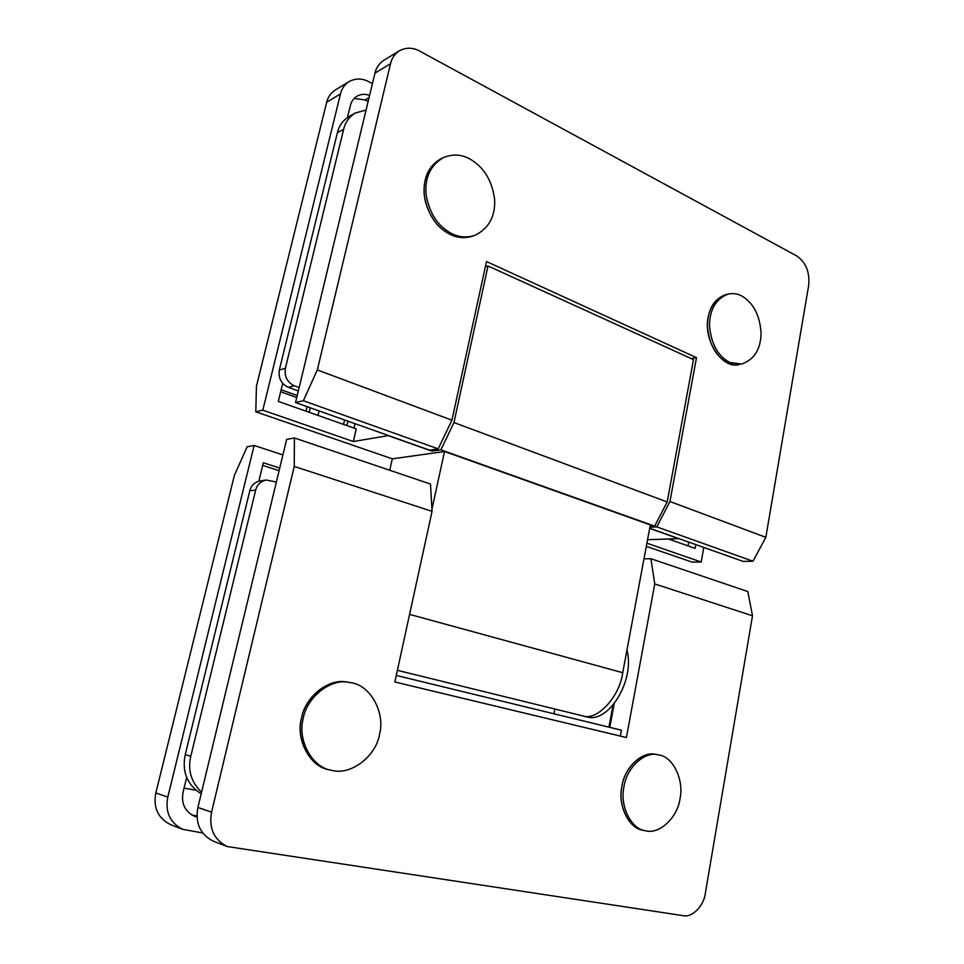 <?xml version="1.0" encoding="UTF-8"?>
<svg xmlns="http://www.w3.org/2000/svg" width="964" height="964" viewBox="0 0 964 964"><rect width="100%" height="100%" fill="white"/><g stroke="black" fill="none" stroke-linecap="round" stroke-linejoin="round"><path stroke-width="1.45" d="M655.556 754.354C641.831 751.052 624.13 768.26 621.84 786.841C617.767 805.386 628.938 828.281 642.843 830.197C628.745 828.63 617.358 804.675 621.949 786.238C624.238 767.826 642.144 750.799 655.556 754.354L659.195 754.981C673.234 757.065 684.163 780.225 680.018 798.602C677.68 817.327 659.472 834.704 645.579 830.811L644.904 830.667C630.986 828.751 619.804 805.82 623.877 787.239C626.178 768.609 643.892 751.366 657.617 754.679M346.594 681.982C327.893 678.391 304.54 697.888 301.37 718.939C295.852 740.087 310.384 766.621 328.977 769.73C309.938 767.007 295.177 738.834 301.612 717.794C304.986 697.093 328.459 678.162 346.606 681.982L351.836 682.837C370.899 685.91 385.383 713.252 379.527 734.387C376.105 756.017 351.137 775.514 332.206 770.465L330.712 770.14C312.083 767.031 297.527 740.436 303.058 719.24C306.227 698.153 329.616 678.596 348.341 682.211M342.786 681.5L345.558 681.97M752.498 615.791L705.323 893.351C703.973 905.786 691.971 918.017 683.163 915.655L227.203 846.537C213.875 839.632 208.67 828.184 211.562 812.17L294.237 466.431L432.053 511.342L394.842 681.982L626.419 737.544L654.761 583.931L752.498 615.791L747.811 591.547L650.893 558.722L654.761 583.931M643.988 558.843L650.893 558.722M609.778 727.35L614.164 703.901M432.053 511.342L430.498 484.061L294.418 437.957L294.237 466.431M211.562 812.17L197.897 807.458L286.645 439.403L294.418 437.957M197.897 807.458C195.041 823.136 200.175 834.366 213.297 841.162L227.203 846.537M739.4 364.476C722.663 369.923 702.876 340.268 708.191 317.156C710.444 305.347 716.385 297.816 726.013 294.574C713.758 299.442 707.576 309.95 707.468 326.109C709.046 344.208 715.758 356.439 727.603 362.789L741.485 364.103L729.676 362.416C717.831 356.041 711.119 343.787 709.528 325.663C709.649 309.48 715.83 298.948 728.085 294.08C732.917 293.092 737.424 293.695 741.629 295.888C753.499 302.913 759.981 315.421 761.078 333.387C760.644 349.522 754.113 359.753 741.485 364.103M473.083 236.035C459.973 239.855 447.983 236.023 437.138 224.54C426.004 210.357 421.991 195.668 425.1 180.461C427.305 170.471 432.848 163.109 441.705 158.361C428.655 166.025 422.847 178.352 424.268 195.355C427.654 214.442 436.415 227.528 450.537 234.613C457.767 238.06 465.287 238.542 473.083 236.035L474.951 235.349C467.142 237.855 459.623 237.373 452.369 233.915C438.234 226.817 429.474 213.707 426.076 194.571C424.654 177.533 430.474 165.181 443.536 157.518C452.441 153.963 461.009 154.324 469.239 158.626C483.591 166.603 492.05 180.196 494.616 199.379C495.472 216.37 488.917 228.36 474.951 235.349M317.313 369.935L390.528 63.72C391.77 58.238 394.722 53.924 399.385 50.779C406.169 47.26 412.978 47.381 419.798 51.164L796.915 256.038C805.94 262.425 809.868 272.173 808.688 285.296L765.838 537.322L669.956 501.533L696.502 357.644L486.507 261.557L451.923 420.171L317.313 369.935L303.347 400.747L295.526 402.566L374.972 73.107L390.528 63.72M399.385 50.779L383.744 60.346C379.129 63.455 376.201 67.709 374.972 73.107M451.923 420.171L438.21 448.875L303.347 400.747M295.526 402.566L429.57 450.128L438.21 448.875M696.502 357.644L691.333 358.632M669.956 501.533L656.797 526.898L649.881 527.224M765.838 537.322L752.992 561.241L656.797 526.898M649.7 528.236L743.087 561.385L752.992 561.241M337.364 132.755L343.654 129.26C345.257 122.295 349.137 116.873 355.282 112.993L348.944 116.596C342.835 120.464 338.967 125.85 337.364 132.755L279.331 370.019C278.222 378.105 281.211 383.889 288.296 387.359L298.322 390.974M288.296 387.359L294.382 385.805L299.153 387.528M294.382 385.805C287.26 382.298 284.247 376.478 285.368 368.32L279.331 370.019M343.654 129.26L285.368 368.32M355.282 112.993L366.067 110.077M340.485 93.906C341.69 88.724 344.546 84.615 349.052 81.591L335.159 90.086C330.712 93.086 327.881 97.135 326.688 102.232L340.485 93.906L262.81 410.17L255.797 411.809L392.3 458.84L389.733 470.251M392.3 458.84L444.524 451.501L431.932 509.245M582.292 715.758C595.981 721.771 619.466 697.791 622.732 672.703L650.314 524.91L444.524 451.501M326.688 102.232L256.436 386.239L255.797 411.809M349.052 81.591C355.608 78.168 362.175 78.192 368.754 81.663L372.453 83.567M646.314 546.359L692.116 562.133L701.202 562L703.804 547.444M262.81 410.17L353.33 441.524L356.246 428.896L278.295 401.398L282.669 383.443M347.462 117.524L350.378 105.582C351.294 101.582 353.511 98.449 357.005 96.159C361.066 94.014 365.26 93.773 369.586 95.448M695.767 544.588L695.08 548.371L668.426 538.972M646.904 543.202L701.202 562M353.33 441.524L388.227 435.644L431.884 451.128L440.897 449.839L654.652 526.127L650.049 526.356M649.664 528.393L678.499 538.623L647.555 539.72M688.007 545.877L688.694 542.081M368.14 101.473L365.115 99.943L354.137 98.461M353.993 428.1L355.017 423.678M667.184 501.955L693.49 359.62L488.025 265.98L453.948 422.545L667.184 501.955L654.652 526.127M440.897 449.839L453.948 422.545M485.35 266.859L488.025 265.98M431.884 451.128L432.185 449.754M297.225 395.529L281.127 389.769M309.167 412.291L310.251 407.784M319.06 410.917L317.987 415.4M346.883 425.594L347.92 421.16M305.974 411.158L307.058 406.651M296.743 397.529L280.632 391.77M343.558 424.413L344.594 419.979M626.962 650.073C635.192 680.717 608.296 723.651 587.004 716.915L582.618 715.83M155.831 792.95C153.083 807.603 157.963 818.159 170.483 824.606L182.666 829.317C169.977 822.774 165.013 812.025 167.796 797.083L155.831 792.95L234.397 475.324L247.182 446.754L254.147 445.464L167.796 797.083M554.878 709.022L553.951 713.782M182.666 829.317L202.524 832.944M612.996 705.335L608.923 727.145M196.969 817.002L194.62 816.339C184.883 811.58 181.039 803.494 183.088 792.083L186.618 777.599M258.858 481.144L263.341 462.768L279.741 468.058M282.898 454.936L254.147 445.464M279.114 470.673L262.702 465.383M191.932 815.11L196.945 815.918M195.62 790.143L184.052 788.142M396.276 675.439L621.443 730.194L620.358 736.086M249.797 490.76L255.689 490.025C257.123 484.615 260.642 481.289 266.233 480.048L260.28 480.855C254.713 482.084 251.218 485.386 249.797 490.76L185.221 754.716C181.81 771.766 187.137 784.804 201.187 793.818M201.572 792.203C191.185 782.226 187.582 770.224 190.788 756.222L185.221 754.716M255.689 490.025L190.788 756.222M266.233 480.048L276.367 482.048M480.506 464.335L481.47 464.323M622.732 672.703L409.579 614.381M365.115 99.943L369.055 97.665M546.504 487.88L547.456 487.868M192.282 815.17L196.969 816.857M726.013 294.574L728.085 294.08M642.843 830.197L644.904 830.667M441.705 158.361L443.536 157.518M328.977 769.73L330.712 770.14M582.28 715.758L397.385 670.329"/></g></svg>
